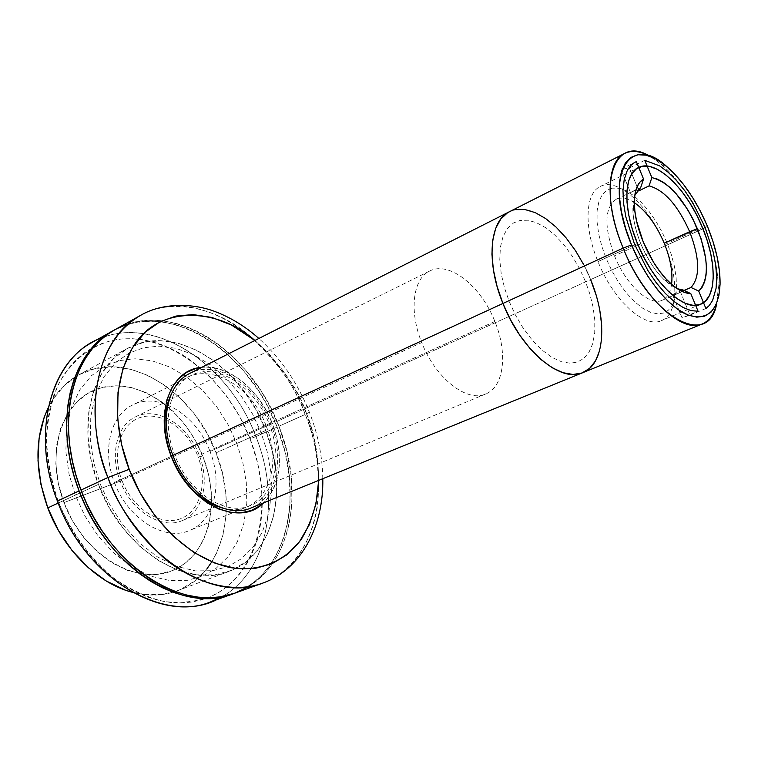 <?xml version="1.0" encoding="UTF-8"?>
<svg xmlns="http://www.w3.org/2000/svg" width="758" height="758" viewBox="0 0 758 758"><rect width="100%" height="100%" fill="white"/><g stroke="black" fill="none" stroke-linecap="round" stroke-linejoin="round"><path stroke-width="0.57" stroke-dasharray="3.79 2.84" d="M612.104 188.164L606.817 190.22L602.269 194.645L598.915 201.571L597.105 210.838L597.058 221.942L598.725 234.118L601.89 246.54L606.154 258.44L611.516 270.075L618.177 281.654L625.89 292.37L634.219 301.419L642.613 308.184L650.544 312.315L657.565 313.84L663.421 313.082L668.348 310.24L672.393 305.123L675.198 297.704L676.477 288.296L676.145 277.419L674.288 265.774L671.152 254.091L667.097 242.977L662.094 232.119L655.935 221.251L648.782 211.008L640.974 202.102L632.968 195.128L625.227 190.457L618.177 188.192L612.104 188.164M664.7 244.578L702.429 227.495L664.7 244.578C649.521 206.517 617.931 176.927 600.383 186.421C585.242 193.015 583.575 227.125 597.977 261.586C613.43 300.566 644.916 328.858 661.554 320.587C678.23 314.172 679.054 278.537 664.7 244.578M637.44 243.46L597.977 261.586L637.44 243.46M704.779 227.969C693.276 200.889 678.893 179.731 661.63 164.505L649.777 156.214C671.465 169.46 689.799 193.385 704.779 227.969L590.624 279.588C572.65 233.862 532.789 199.013 509.367 211.747C532.789 199.013 572.65 233.862 590.624 279.588L704.779 227.969C716.575 257.275 720.564 282.317 716.746 303.105L718.262 288.722C718.262 270.218 713.761 249.969 704.779 227.969L707.413 226.272L704.779 227.969M582.684 372.718L582.741 372.69C605.083 364.191 607.745 320.369 590.624 279.588L270.909 424.139C256.479 385.225 216.722 358.96 189.993 373.306M596.082 295.051L599.815 310.439M601.596 338.902L599.521 350.945M507.5 212.799L515.734 209.615M583.641 264.561L590.624 279.588L270.909 424.139C284.961 458.723 276.708 498.063 251.334 507.841M585.261 281.047L579.624 268.815L572.555 256.621L564.246 245.194L555.074 235.302L545.552 227.627L536.228 222.568L527.634 220.237L520.13 220.426L513.469 222.994L507.623 228.253L503.104 236.363L500.394 247.117L499.768 259.928L501.246 273.922L504.563 288.154L509.291 301.731L515.393 314.958L523.105 328.043L532.173 340.067L542.065 350.12L552.146 357.492L561.744 361.841L570.338 363.215L577.596 362.002L583.783 358.439L588.985 352.29L592.747 343.592L594.727 332.667L594.803 320.16L593.04 306.876L589.724 293.611L585.261 281.047M644.736 160.336L629.386 167.982L638.245 189.481L629.386 167.982L620.925 169.318L630.429 192.418L640.756 187.406L630.429 192.418L637.232 190.713M640.785 243.773C632.93 223.648 630.921 207.54 634.768 195.441L632.93 211.918C633.555 221.8 636.18 232.422 640.785 243.773L614.482 255.834L640.785 243.773C646.925 258.374 654.552 270.218 663.648 279.295L677.292 288.713C663.364 282.346 651.198 267.366 640.785 243.773M634.332 202.632C627.321 198.084 621.257 196.966 616.14 199.288C604.448 207.635 603.899 226.481 614.482 255.834C626.099 285.093 649.701 306.535 662.17 300.253C667.277 297.913 670.413 292.607 671.579 284.326M705.916 308.525L690.007 315.12L680.466 291.972L676.78 293.962L672.45 294.511L682.067 317.877L690.007 315.12L680.466 291.972L684.029 290.456L677.794 293.583L672.45 294.511L680.968 290.873L672.45 294.511L682.067 317.877L698.071 311.244M636.36 161.615L620.925 169.318L630.429 192.418L634.351 190.912L638.814 190.855M494.87 321.487L199.288 455.35C188.278 425.276 156.792 405.615 135.303 416.966C117.007 425.371 109.664 454.506 120.2 481.046L421.723 342.55C408.78 310.998 412.977 278.508 429.72 271.023C449.267 260.572 481.264 286.316 494.87 321.487C507.879 352.802 504.269 386.751 485.764 393.942C467.174 402.896 435.462 378.299 421.723 342.55L120.2 481.046C131.172 511.205 161.975 530.031 182.507 520.5C202.756 512.522 210.042 482.022 199.288 455.35L494.87 321.487M269.393 424.622L210.023 451.474C196.692 415.09 158.536 391.147 132.432 405.094C110.564 415.308 101.724 450.394 114.458 482.505L171.355 456.325L114.458 482.505C127.742 519.022 164.893 541.743 189.585 530.448C214.315 520.86 223.07 483.775 210.023 451.474L269.393 424.622C282.98 458.05 274.983 496.035 250.519 505.501C226.111 516.738 188.571 492.691 174.643 454.809C161.34 421.486 169.574 385.519 191.224 375.456C217.034 361.642 255.446 386.997 269.393 424.622M172.966 455.586L174.643 454.809L172.966 455.586M254.887 340.475C281.711 365.678 298.813 389.82 306.213 412.892L309.406 412.267L305.171 414.465C296.994 389.356 278.394 363.006 249.373 335.424C219.725 309.918 174.435 296.321 140.505 315.423C196.047 283.483 276.594 337.414 305.171 414.465C333.359 483.225 317.043 564.17 262.581 583.167C296.615 570.746 315.101 533.964 318.123 500.015C319.516 465.109 315.195 436.589 305.171 414.465L309.406 412.267L306.213 412.892L313.206 434.41L317.583 457.51L318.682 480.382C318.208 453.085 314.058 430.591 306.213 412.892L296.653 392.246L284.013 371.913L268.493 353.124L254.896 340.475M63.956 502.611L121.943 480.477C111.038 452.403 120.778 422.604 141.395 417.146C161.861 411.272 187.69 429.511 197.734 455.852L203.153 457.055C185.492 410.798 140.003 377.92 102.093 387.499C63.928 396.282 43.907 450.527 63.956 502.611L58.29 483.329L55.836 463.972L56.642 445.382L60.64 428.355L67.585 413.574L77.127 401.588L88.8 392.815L102.093 387.499L116.448 385.737L131.314 387.509L146.142 392.635L160.421 400.878L173.658 411.878L185.435 425.229L195.374 440.464L203.153 457.055L208.535 474.47L211.302 492.131L211.359 509.452L208.649 525.825L203.22 540.681L195.194 553.435L184.791 563.582L172.341 570.641L158.27 574.261L143.091 574.194L127.401 570.338L111.843 562.749L97.09 551.682L83.806 537.555L72.588 520.964L63.956 502.611C83.465 554.884 136.355 586.199 172.341 570.641C208.668 555.86 221.289 503.151 203.153 457.055L197.734 455.852C208.052 482.097 200.538 511.432 180.499 518.737C160.62 526.45 132.555 508.665 121.943 480.477L63.956 502.611M207.038 568.671L194.626 581.073L179.703 589.828L162.752 594.443L144.38 594.594L132.366 592.301C148.502 596.442 163.472 595.94 177.277 590.795C222.956 574.346 238.713 508.59 216.087 452.829L265.745 430.487C289.149 487.868 274.548 554.989 229.191 571.314C186.819 589.506 122.038 549.389 98.388 484.438L58.186 503.085L98.388 484.438L91.159 460.153L87.9 435.85L88.695 412.655L93.433 391.545L101.799 373.4L113.33 358.875L127.458 348.443L143.527 342.37L160.867 340.73L178.793 343.421L196.663 350.205L213.851 360.742L229.826 374.585L244.076 391.204L256.176 410.04L265.745 430.487L272.501 451.891L276.206 473.57L276.689 494.832L273.875 514.957L267.792 533.253L258.544 549L246.359 561.574L231.597 570.357L214.741 574.877L196.379 574.801L177.249 569.959L158.128 560.408L139.879 546.442L123.336 528.591L109.285 507.614L98.388 484.438C75.942 427.55 91.017 366.626 127.562 348.396C174.264 322.084 242.001 366.076 265.745 430.487L216.087 452.829C193.205 390.18 125.856 348.31 78.813 374.812C65.87 381.861 55.666 392.834 48.209 407.728L52.728 399.646L64.449 385.282L78.709 374.869L94.864 368.663L112.241 366.768L130.158 369.099L147.962 375.437L165.045 385.452L180.868 398.717L194.92 414.749L206.782 432.979L216.087 452.829L222.539 473.646L225.922 494.785L226.073 515.544L222.947 535.243L216.551 553.179L211.766 561.924M248.236 586.758C292.853 560.153 303.882 487.925 278.972 426.223L305.171 414.465L278.972 426.223C250.936 350.253 170.569 297.695 114.761 329.796M222.653 508.106C261.88 519.239 285.046 470.604 266.162 426.081L272.416 423.656C284.136 456.96 281.19 483.358 263.594 502.838L268.067 497.949L273.837 488.36L277.655 477.057L279.418 464.464L279.096 451.057L276.736 437.3L272.416 423.656L266.304 410.618L258.611 398.604L249.581 388.049L239.528 379.322L228.783 372.756L217.726 368.615L206.744 367.099L201.817 367.327C228.329 364.096 259.615 389.83 272.416 423.656L266.162 426.081C248.596 376.29 189.917 354.213 170.986 394.785M234.961 593.126L248.671 586.493L256.962 580.571L264.476 573.55L271.146 565.515L276.954 556.562L281.853 546.793L285.813 536.294L288.826 525.18L290.882 513.554L291.972 501.512L291.299 476.593L286.894 451.237L278.972 426.223L267.782 402.337L261.065 391.033L245.649 370.169L227.95 352.176L218.399 344.464L208.488 337.689L198.274 331.938L187.851 327.276L177.296 323.742L166.703 321.411L156.167 320.312L145.782 320.492L135.644 321.961L125.856 324.746M116.524 328.839L114.828 329.758M103.05 337.414C158.64 316.294 229.949 366.692 255.929 436.57L250.083 438.835C225.723 375.589 164.533 329.076 111.881 340.475C89.937 346.321 71.271 361.149 58.792 383.7C51.715 399.997 47.612 418.236 46.494 438.399C47.233 459.225 51.127 480.155 58.167 501.209L57.39 501.029L58.167 501.209C70.807 532.144 90.553 559.233 114.24 578.468C130.537 589.724 147.128 597.408 164.003 601.501C180.603 603.444 196.095 601.833 210.487 596.679C259.861 574.754 275.012 501.872 250.083 438.835L255.929 436.57C281 498.66 268.256 571.74 221.412 597.02C268.256 571.74 281 498.66 255.929 436.57L277.125 427.057C304.602 494.33 287.898 573.825 233.862 593.514L246.729 587.194L255.02 581.272L262.543 574.251L269.223 566.226L275.04 557.282L279.939 547.513L283.909 537.024L286.931 525.919L288.997 514.303L290.096 502.27L289.423 477.369L285.046 452.033L277.125 427.057L255.929 436.57C228.376 361.547 148.189 310.183 92.182 342.408M113.861 330.308L124.056 325.75L133.844 322.965L143.982 321.487L154.367 321.307L164.912 322.396L175.496 324.718L186.051 328.233L196.474 332.895L206.678 338.636L216.599 345.392L226.14 353.095L243.83 371.06L259.245 391.905L265.954 403.19L277.125 427.057C249.268 351.608 169.707 299.211 113.861 330.308M100.236 484.116L109.844 504.837L122.919 524.858L139.074 542.681L157.408 556.865L176.671 566.397L195.526 570.907L212.865 570.689L227.912 566.548L241.233 558.854L253.03 547.219L262.42 531.87L268.702 513.479L271.497 493.107L270.843 472.026L267.129 451.427L260.989 432.259L252.49 413.896L241.148 395.865L227.154 379.265L211.037 365.233L193.622 354.725L175.922 348.32L158.924 346.131L143.433 347.789L129.012 353.143L115.481 362.788L103.931 376.916L95.442 395.145L90.789 416.474L90.287 439.451L93.66 462.465L100.236 484.116M250.083 438.835L239.395 416.047L225.856 395.041L209.862 376.518L191.878 361.073L182.299 354.697L172.445 349.305L162.373 344.947L152.168 341.697L141.936 339.584L131.74 338.655L121.697 338.94L111.881 340.475L102.415 343.251L93.376 347.268L84.868 352.527L77.003 358.998L69.85 366.635L63.511 375.371L58.072 385.159L53.61 395.894L50.18 407.472L47.849 419.79L46.655 432.714L46.617 446.102L47.763 459.803L50.085 473.665L53.562 487.517L58.167 501.209L63.833 514.568L70.503 527.445L78.102 539.677L86.535 551.132L95.688 561.678L105.466 571.2L115.737 579.595L126.378 586.777L137.274 592.69L148.293 597.285L159.313 600.525L170.209 602.411L180.887 602.942L191.215 602.136L201.116 600.033L210.487 596.679L219.261 592.121L227.343 586.455L234.696 579.728L241.252 572.044L246.966 563.478L251.817 554.126L255.759 544.083L258.791 533.452L260.894 522.328L262.069 510.807L262.306 498.982L261.633 486.968L257.578 462.721L250.083 438.835M236.723 443.174L242.731 462.086L246.293 482.439L246.795 503.274L243.839 523.427L237.406 541.648L227.883 556.884L215.973 568.453L202.585 576.137L187.491 580.315L170.143 580.628L151.306 576.298L132.119 567.012L113.889 553.122L97.877 535.641L84.943 515.961L75.487 495.58L69.073 474.252L65.861 451.55L66.524 428.867L71.309 407.757L79.922 389.678L91.557 375.627L105.163 365.981L119.622 360.571L135.132 358.799L152.131 360.827L169.811 367.024L187.179 377.276L203.22 391.024L217.12 407.33L228.338 425.077L236.723 443.174M700.676 304.261L661.554 320.587M661.63 164.505L667.002 166.751M718.262 288.722L720.091 283.198M638.435 167.556L600.383 186.421M631.423 191.869L616.14 199.288M662.17 300.253L677.794 293.583M632.93 211.918L634.455 206.47M668.764 281.711L663.648 279.295M429.72 271.023L135.303 416.966M485.764 393.942L182.507 520.5M191.224 375.456L132.432 405.094M250.519 505.501L189.585 530.448M322.804 478.696C322.434 456.363 317.972 434.22 309.406 412.267C297.799 383.065 280.953 358.458 258.866 338.466M177.277 590.795L229.191 571.314M78.813 374.812L127.562 348.396"/><path stroke-width="1.14" d="M702.429 227.495C717.077 262.041 716.945 298.017 700.752 304.233C684.645 312.315 653.282 283.16 637.44 243.46L632.343 229.267L628.827 215.376L627.008 202.358L626.951 190.77L628.619 181.048L631.926 173.573L636.701 168.57L642.727 166.201L649.739 166.485L657.47 169.366L665.609 174.672L673.862 182.176L681.935 191.584L689.562 202.528L696.469 214.647L702.429 227.495L707.233 240.646L710.729 253.646L712.766 266.049L713.259 277.4L712.179 287.291L709.526 295.326L705.366 301.182L699.824 304.583L693.087 305.332L685.393 303.352L677.036 298.652L668.348 291.385L659.678 281.815L651.406 270.303L643.883 257.332L637.44 243.46C622.706 208.355 623.739 173.923 638.435 167.556C655.462 158.318 686.89 188.799 702.429 227.495M623.171 248.122L631.547 244.9C602.743 177.296 628.619 130.897 667.002 166.751C683.138 181.001 696.602 200.842 707.413 226.272C715.846 246.919 720.072 265.887 720.091 283.198C718.897 310.335 708.275 320.966 688.207 315.11C669.134 307.729 645.418 278.755 631.547 244.9L623.171 248.122C604.799 204.272 606.324 161.492 624.573 153.467C631.689 150.056 640.084 150.975 649.777 156.214C614.207 134.166 596.186 184.582 623.171 248.122L502.924 303.465L623.171 248.122C650.98 318.767 709.772 349.135 716.746 303.105C714.349 313.859 709.535 320.805 702.296 323.941C682.181 333.908 642.955 297.79 623.171 248.122M599.521 350.945L595.494 360.903L589.61 368.36L582.04 372.964L573.048 374.461L562.948 372.699L552.118 367.687L540.994 359.548L530.05 348.557L519.761 335.169L510.589 319.914L502.924 303.465C485.821 262.107 489.621 220.616 509.367 211.747C489.621 220.616 485.821 262.107 502.924 303.465C521.22 350.357 560.787 383.283 582.741 372.69C560.787 383.283 521.22 350.357 502.924 303.465L497.115 286.543L493.411 269.886L491.933 254.205L492.728 240.163L495.713 228.31L500.725 219.09L507.5 212.799M702.296 323.941L582.741 372.69C605.083 364.191 607.745 320.369 590.624 279.588L596.082 295.051M599.815 310.439L601.681 325.229L601.596 338.902M515.734 209.615L525.086 209.578L535.167 212.6L545.599 218.512L556.012 227.03L566.046 237.822L575.36 250.472L583.641 264.561M707.413 226.272L700.496 211.368L692.49 197.317L683.659 184.592L674.288 173.639L664.7 164.865L655.225 158.621L646.214 155.182L637.999 154.746L630.931 157.418L625.293 163.159L621.37 171.829L619.352 183.152L619.371 196.692L621.475 211.937L625.577 228.234L631.547 244.9L639.117 261.197L647.957 276.424L657.679 289.907L667.855 301.087L678.04 309.539L687.819 314.949L696.782 317.166L704.618 316.19L711.032 312.125L715.827 305.218L718.868 295.791L720.081 284.241L719.456 271.013L717.059 256.611L712.994 241.527L707.413 226.272M637.232 190.713L638.814 190.855L649.075 185.881L651.861 177.599L657.556 179.172L663.601 182.451L669.835 187.33L676.051 193.631L687.752 209.691L692.897 218.967L701.065 238.704L705.651 258.118L706.399 266.996L706.068 274.974L704.656 281.777L702.173 287.206L698.705 291.053L690.993 287.481C700.307 277.087 699.861 258.497 689.676 231.702L697.379 228.736C708.863 258.904 709.298 279.674 698.705 291.053L705.916 308.525L709.365 305.427L712.653 300.339L716.092 288.229L716.689 277.352L715.694 265.129L713.231 252.215L704.921 226.879L692.67 202.585L685.014 191.025L676.676 180.698L668.082 172.18L659.65 165.869L644.736 160.336L651.861 177.599C668.916 182.043 684.086 199.089 697.379 228.736L664.245 243.233C656.257 224.595 646.29 211.056 634.332 202.632M634.768 195.441L640.756 187.406L634.768 195.441M671.579 284.326C672.924 272.435 670.479 258.734 664.245 243.233L689.676 231.702C677.879 205.361 664.349 190.087 649.075 185.881C664.349 190.087 677.879 205.361 689.676 231.702C699.861 258.497 700.307 277.087 690.993 287.481L684.029 290.456L690.993 287.481L698.705 291.053L705.916 308.525M698.071 311.244L690.794 293.602L683.034 289.982L680.968 290.873L683.034 289.982L677.292 288.713L683.034 289.982L690.794 293.602C684.199 293.46 676.856 289.499 668.764 281.711C651.226 265.016 635.555 230.659 634.455 206.47C633.83 192.191 636.862 183.038 643.542 179.04L640.756 187.406L643.542 179.04L636.36 161.615C632.466 163.283 629.367 166.457 627.046 171.118L624.194 179.646L622.972 190.476L623.531 203.097L625.814 216.779L634.503 244.18L647.882 270.502L656.276 282.772L665.306 293.412L674.468 301.807L683.242 307.568L691.021 310.609L698.071 311.244L690.794 293.602L685.175 292.626L679.045 289.802L672.602 285.197L666.055 278.935L659.64 271.212L653.557 262.277L643.248 242.029L636.549 220.938L634.853 210.98L634.342 201.865L635.005 193.887L636.815 187.311L639.705 182.318L643.542 179.04L636.36 161.615M638.814 190.855L638.245 189.481L638.814 190.855L649.075 185.881L651.861 177.599L644.736 160.336M509.234 211.814L189.993 373.306C167.651 383.728 159.123 420.898 172.881 455.369L502.924 303.465L172.881 455.369C187.292 494.567 226.111 519.42 251.334 507.841L582.684 372.718M170.986 394.785C162.79 412.343 162.923 432.856 171.355 456.325L172.966 455.586L171.118 455.937C153.874 413.281 170.721 369.174 201.808 367.327L196.256 368.331L186.657 372.311L178.367 378.953L171.725 388.049L167.044 399.295L164.552 412.248L164.391 426.413L166.608 441.184L171.118 455.937L177.732 470.036L186.184 482.884L196.085 493.932L207 502.715L218.475 508.912L230.006 512.304L241.139 512.806L251.438 510.466L260.515 505.425L263.594 502.838C239.613 527.938 188.534 503.985 171.118 455.937L171.355 456.325C183.123 484.011 200.226 501.275 222.653 508.106M258.866 338.466C245.213 326.366 230.536 317.384 214.855 311.5C193.375 303.209 162.354 302.404 140.505 315.423L114.761 329.796C72.38 351.56 54.604 422.964 80.992 490.056L107.958 477.502C116.457 503.227 134.469 529.472 162.023 556.23C190.012 580.979 230.29 594.973 262.581 583.167C213.112 603.851 136.459 555.538 107.958 477.502C81.021 409.244 98.313 337.035 140.505 315.423C83.304 348.784 89.918 437.887 107.958 477.502L129.192 469.287C116.988 438.683 108.593 385.14 134.308 344.89C160.431 304.034 219.631 308.705 254.887 340.475L231.408 325.002L211.852 317.441L193.072 314.579L175.96 316.067L160.023 321.743L145.072 332.269L132.337 347.931L123.014 368.341L117.992 392.388L117.632 418.416L121.621 444.595L129.192 469.287L107.958 477.502L80.992 490.056C108.868 566.766 185.104 613.895 234.838 593.173L248.236 586.758M47.801 507.898C63.35 549.768 97.962 583.584 132.356 592.301L125.316 590.112L106.347 581.054L88.326 567.695L72.067 550.535L58.338 530.306L47.801 507.898L58.186 503.085L47.801 507.898C34.565 470.358 34.707 436.968 48.209 407.728L44.125 417.478L39.113 438.124L38.004 460.741L40.923 484.353L47.801 507.898M318.682 480.382L315.944 503.975L309.397 524.631L299.363 541.894L286.619 554.989L272.094 563.658L255.56 568.32L236.401 568.538L215.424 563.374L193.887 552.478L173.279 536.257L155.03 515.866L140.173 492.956L129.192 469.287C140.941 502.099 176.055 554.648 229.191 567.363C258.544 572.877 286.107 561.138 301.892 538.341C312.504 520.054 318.095 500.735 318.682 480.382M125.856 324.746L116.524 328.839M114.828 329.758L107.74 334.24L99.62 340.92L92.249 348.832L85.73 357.918L80.14 368.113L75.563 379.332L72.076 391.45L69.727 404.355L68.561 417.923L68.618 431.994L69.897 446.405L72.398 461.006L76.113 475.607L80.992 490.056L86.98 504.155L94.02 517.752L102.008 530.676L110.858 542.785L120.456 553.937L130.689 564.009L141.414 572.896L152.519 580.505L163.87 586.777L175.325 591.647L186.771 595.106L198.075 597.124L209.123 597.711L219.801 596.906L234.961 593.126M207.038 568.671L211.766 561.924M221.412 597.02C172.123 627.965 86.895 583.035 57.39 501.029C84.725 576.582 160.563 622.688 210.516 601.947L221.412 597.02M79.107 490.928L57.39 501.029L79.107 490.928L74.227 476.507L70.532 461.916L68.031 447.334L66.761 432.932L66.713 418.88L67.879 405.331L70.238 392.426L73.734 380.317L78.311 369.118L83.911 358.922L90.429 349.836L97.81 341.924L105.93 335.254L112.951 330.801C70.56 352.584 52.747 423.93 79.107 490.928C106.935 567.553 183.133 614.596 232.896 593.874L217.859 597.607L207.171 598.422L196.123 597.835L184.819 595.826L173.383 592.377L161.918 587.516L150.577 581.263L139.472 573.664L128.746 564.795L118.532 554.733L108.944 543.6L100.094 531.51L92.116 518.595L85.085 505.017L79.107 490.928M112.951 330.801L92.182 342.408C49.658 364.295 31.476 434.978 57.39 501.029C28.956 428.933 53.752 353.171 103.05 337.414M509.367 211.747L624.573 153.467M234.838 593.173L262.581 583.167C301.722 569.173 323.732 525.967 322.804 478.696M210.516 601.947L232.772 593.912"/></g></svg>
